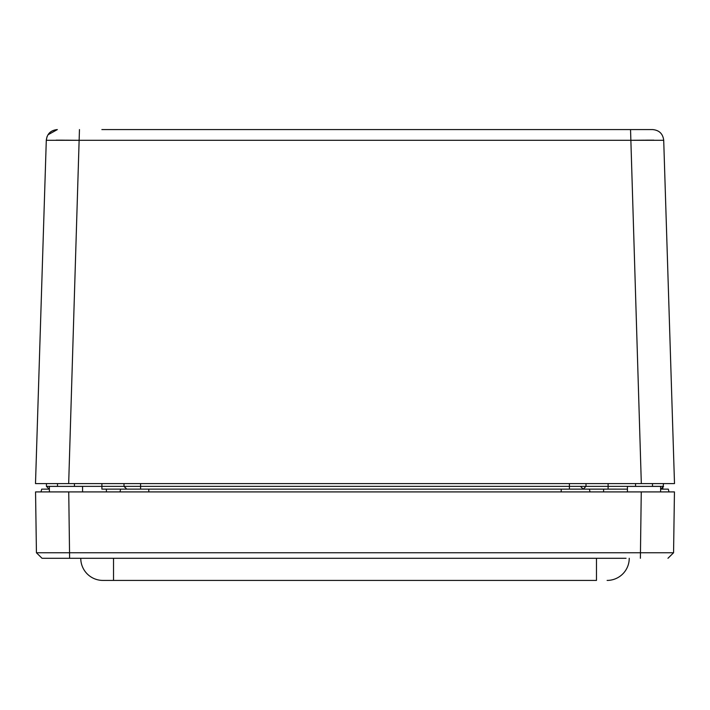<?xml version="1.0" encoding="UTF-8"?>
<svg xmlns="http://www.w3.org/2000/svg" width="710" height="710" viewBox="0 0 710 710"><rect width="100%" height="100%" fill="white"/><g stroke="black" fill="none" stroke-linecap="round" stroke-linejoin="round"><path stroke-width="1.06" d="M45.183 483.59L68.675 483.59L35.5 483.59L46.292 140.296L663.708 140.296C662.9 133.764 659.208 130.196 652.659 129.584L101.876 129.584M653.803 140.154L645.141 140.181M644.44 140.19L631.634 140.287M78.366 140.287L65.56 140.19M64.858 140.181L56.197 140.154M47.934 134.829L57.341 129.584C50.792 130.196 47.1 133.764 46.292 140.296L47.02 136.684M663.708 140.296L674.5 483.59L68.675 483.59L79.458 129.584M655.144 483.59L641.325 483.59L630.542 129.584M585.998 483.59L585.998 486.359L583.229 489.128L608.106 489.128L569.411 489.128L569.411 486.359L585.998 486.359L583.229 489.128L585.998 486.359L608.106 486.359L608.106 483.59M124.001 483.59L124.001 486.359L126.77 489.128L124.001 486.359L569.411 486.359L569.411 483.59M46.434 483.59L46.434 486.359L49.203 489.128M663.566 483.59L662.812 488.249M121.232 483.59L101.894 483.59L101.894 489.128L126.77 489.128M662.714 488.356L660.62 489.128L668.323 489.146L668.962 491.915M663.566 486.359L660.797 489.128L663.566 486.359L652.49 486.359M583.229 489.128L580.469 486.359L583.229 489.128L580.469 486.359L583.229 489.128L585.998 486.359M102.888 580.416L113.52 580.416L102.888 580.416A22.125 22.125 0 0 1 80.763 558.291A22.125 22.125 0 0 0 102.888 580.416A22.125 22.125 0 0 1 80.763 558.291M596.48 558.291L596.48 580.416L113.52 580.416L113.52 558.291M629.237 558.291A22.125 22.125 0 0 1 607.112 580.416A22.125 22.125 0 0 0 629.237 558.291A22.125 22.125 0 0 1 607.112 580.416M47.996 558.291L83.949 558.291M626.051 558.291L42.041 558.291L36.432 552.762L42.041 558.291M640.384 558.291L641.263 491.915L674.447 491.915L673.568 552.762L667.959 558.291L673.568 552.762L667.959 558.291L673.568 552.762L36.432 552.762L35.553 491.915L41.038 491.915L41.677 489.146L49.38 489.146M627.436 491.915L627.436 486.385L660.62 486.385L660.62 491.915L35.553 491.915M82.564 491.915L82.564 486.385L49.38 486.385L49.38 491.915L68.737 491.915L69.615 558.291M101.894 489.128L627.436 489.146L608.106 489.128L608.106 486.359L635.557 486.359M119.981 491.915L120.62 489.146L119.981 491.915M41.677 489.146L41.038 491.915M590.019 491.915L589.38 489.146L590.019 491.915M74.443 486.359L124.001 486.359M140.589 483.59L140.589 489.128L569.411 489.128M46.434 486.359L57.51 486.359M106.393 491.915L106.393 489.146M603.606 489.146L603.606 491.915M561.211 489.146L561.211 491.915M148.789 489.146L148.789 491.915M74.443 486.385L74.443 483.59M57.51 486.385L57.51 483.59M652.49 486.385L652.49 483.59M635.557 486.385L635.557 483.59"/></g></svg>
